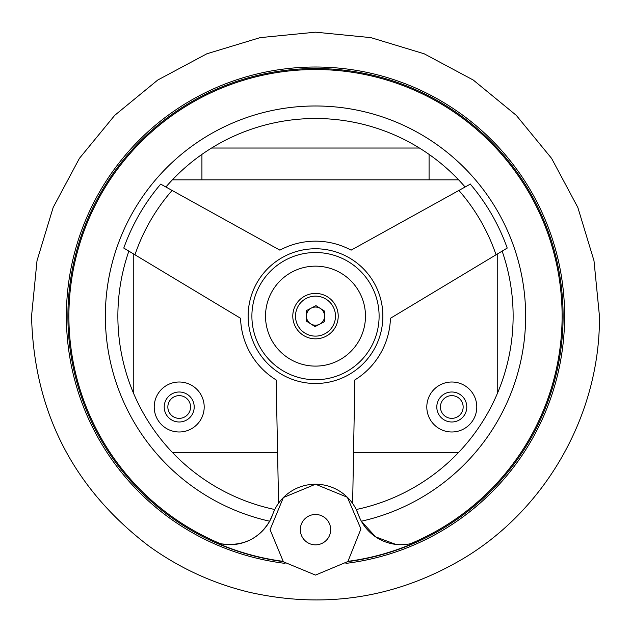 <?xml version="1.0" encoding="UTF-8"?>
<svg xmlns="http://www.w3.org/2000/svg" width="631" height="631" viewBox="0 0 631 631"><rect width="100%" height="100%" fill="white"/><g stroke="black" fill="none" stroke-linecap="round" stroke-linejoin="round"><path stroke-width="0.95" d="M167.846 406.995A11.358 11.358 0 0 0 179.204 418.353A11.358 11.358 0 0 0 190.562 406.995A11.358 11.358 0 0 0 179.204 395.637A11.358 11.358 0 0 0 167.846 406.995M440.438 406.995A11.358 11.358 0 0 0 451.796 418.353A11.358 11.358 0 0 0 463.154 406.995A11.358 11.358 0 0 0 451.796 395.637A11.358 11.358 0 0 0 440.438 406.995M426.808 406.995A24.988 24.988 0 0 0 451.796 431.983A24.988 24.988 0 0 0 476.784 406.995A24.988 24.988 0 0 0 451.796 382.007A24.988 24.988 0 0 0 426.808 406.995M436.802 406.995A14.994 14.994 0 0 0 451.796 421.989A14.994 14.994 0 0 0 466.79 406.995A14.994 14.994 0 0 0 451.796 392.001A14.994 14.994 0 0 0 436.802 406.995M154.216 406.995A24.988 24.988 0 0 0 179.204 431.983A24.988 24.988 0 0 0 204.192 406.995A24.988 24.988 0 0 0 179.204 382.007A24.988 24.988 0 0 0 154.216 406.995M164.21 406.995A14.994 14.994 0 0 0 179.204 421.989A14.994 14.994 0 0 0 194.198 406.995A14.994 14.994 0 0 0 179.204 392.001A14.994 14.994 0 0 0 164.21 406.995M458.611 179.835L172.389 179.835M133.772 254.08L133.772 393.799M172.389 452.427L277.451 452.427M353.549 452.427L458.611 452.427M497.228 393.799L497.228 254.08M429.08 179.835L429.08 154.398M419.426 148.033L211.574 148.033M201.92 154.398L201.92 179.835M123.644 247.991L128.866 251.13A197.629 197.629 0 0 0 274.777 509.517L273.523 512.277M273.917 511.362L274.635 509.809M502.134 251.13A197.629 197.629 0 0 1 356.223 509.517L358.313 514.462A45.432 45.432 0 0 0 272.687 514.462L271.417 517.657M505.912 248.859L507.048 248.172M470.442 184.047L465.11 187.005A197.629 197.629 0 0 0 165.89 187.005M162.001 184.851L160.866 184.22M357.501 512.348L356.365 509.809M348.083 561.322A247.344 247.344 0 0 0 415.395 542.408L410.371 543.756L415.395 542.408A45.432 45.432 0 0 1 358.313 514.462L359.583 517.657M128.866 251.13L123.779 248.07A203.442 203.442 0 0 1 160.692 184.126L163.24 185.53M465.11 187.005L470.308 184.126A203.442 203.442 0 0 1 507.221 248.07L504.729 249.56M395.755 544.387L375.587 536.847L361.35 521.214A210.147 210.147 0 0 0 315.5 105.984A210.147 210.147 0 0 0 269.65 521.214C258.694 539.221 242.351 546.73 220.629 543.756L215.605 542.408L220.629 543.756A246.603 246.603 0 0 1 315.5 69.528A246.603 246.603 0 0 1 410.371 543.756M283.209 561.622A247.604 247.604 0 0 1 67.896 316.131A247.604 247.604 0 0 1 315.5 68.527A247.604 247.604 0 0 1 563.104 316.131A247.604 247.604 0 0 1 347.791 561.622M282.917 561.322A247.344 247.344 0 0 1 215.605 542.408A45.432 45.432 0 0 0 272.687 514.462L269.65 521.214M278.35 503.152A190.68 190.68 0 0 0 278.571 503.199L276.165 379.941A74.963 74.963 0 0 1 240.569 318.292L123.779 248.07M160.692 184.126L279.904 250.16A74.963 74.963 0 0 1 351.096 250.16L470.308 184.126M507.221 248.07L390.431 318.292A74.963 74.963 0 0 1 354.835 379.941L352.65 503.152M379.105 316.131A63.605 63.605 0 0 1 315.5 379.736A63.605 63.605 0 0 1 251.895 316.131A63.605 63.605 0 0 1 315.5 252.526A63.605 63.605 0 0 1 379.105 316.131M315.5 544.845A15.183 15.183 0 0 1 300.317 529.661A15.183 15.183 0 0 1 315.5 514.478A15.183 15.183 0 0 1 330.683 529.661A15.183 15.183 0 0 1 315.5 544.845M356.278 345.023A49.975 49.975 0 0 0 344.392 275.353A49.975 49.975 0 0 0 274.722 287.239A49.975 49.975 0 0 0 286.608 356.909A49.975 49.975 0 0 0 356.278 345.023M319.696 324.192A9.086 9.086 0 0 0 320.382 308.472A9.086 9.086 0 0 0 306.421 315.729A9.086 9.086 0 0 0 319.696 324.192M292.808 315.129A22.716 22.716 0 0 1 316.502 293.439A22.716 22.716 0 0 1 338.192 317.133A22.716 22.716 0 0 1 314.498 338.823A22.716 22.716 0 0 1 292.808 315.129A22.716 22.716 0 0 0 314.498 338.823A22.716 22.716 0 0 0 338.192 317.133M315.965 305.649L324.807 311.288L324.35 321.771L315.035 326.613L306.193 320.974L306.65 310.491L315.965 305.649M564.619 316.131A249.119 249.119 0 0 0 315.5 67.012A249.119 249.119 0 0 0 66.381 316.131A249.119 249.119 0 0 0 285.054 563.38A249.119 249.119 0 0 1 66.381 316.131A249.119 249.119 0 0 1 315.5 67.012A249.119 249.119 0 0 1 564.619 316.131A249.119 249.119 0 0 1 345.946 563.38A249.119 249.119 0 0 0 564.619 316.131M315.5 68.527A247.604 247.604 0 0 1 563.104 316.131M382.867 316.131A67.367 67.367 0 0 0 315.5 248.764A67.367 67.367 0 0 0 248.133 316.131A67.367 67.367 0 0 0 315.5 383.498A67.367 67.367 0 0 0 382.867 316.131M458.895 190.444A190.68 190.68 0 0 1 496.037 254.79M134.963 254.79A190.68 190.68 0 0 1 172.105 190.444M335.471 317.007A19.987 19.987 0 0 0 316.383 296.16A19.987 19.987 0 0 0 295.529 315.248A19.987 19.987 0 0 0 314.617 336.102A19.987 19.987 0 0 0 335.471 317.007M599.45 316.131C600.27 413.147 547.014 508.247 463.864 558.238C396.812 597.983 325.265 609.317 249.213 592.233C212.631 583.375 179.094 567.916 148.6 545.847C72.912 487.96 33.9 411.388 31.55 316.131L37.008 260.729L53.17 207.457L79.411 158.365L114.724 115.339L157.758 80.027L206.842 53.793L260.114 37.631L315.508 32.181L370.902 37.639L424.166 53.793L473.258 80.034L516.284 115.347L551.597 158.381L577.838 207.465L593.992 260.737L599.45 316.131M315.5 484.229L283.374 497.536L270.068 529.661L283.374 561.787L315.5 575.093L347.878 561.535L360.924 528.944L347.373 497.283L315.5 484.229"/></g></svg>
